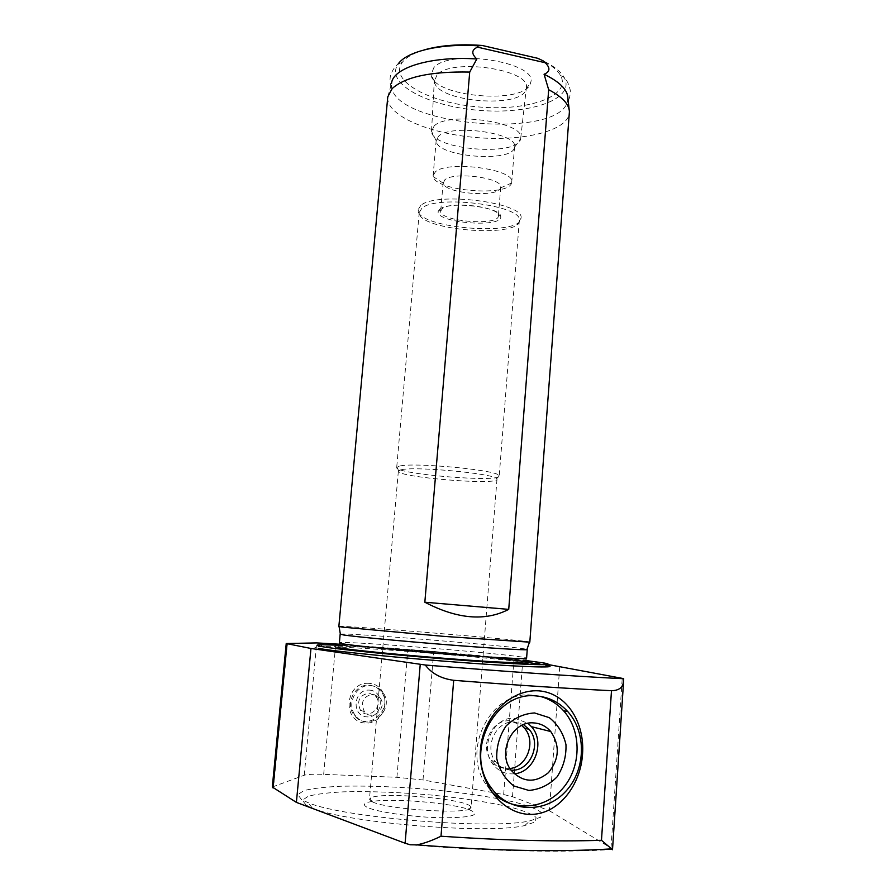 <?xml version="1.0" encoding="UTF-8"?>
<svg xmlns="http://www.w3.org/2000/svg" width="896" height="896" viewBox="0 0 896 896"><rect width="100%" height="100%" fill="white"/><g stroke="black" fill="none" stroke-linecap="round" stroke-linejoin="round"><path stroke-width="0.67" stroke-dasharray="4.48 3.36" d="M338.856 626.472C338.352 624.77 530.309 640.528 529.816 642.141M387.71 97.518C386.624 115.584 428.926 133.605 475.742 137.502C522.525 141.669 567.224 131.163 569.33 113.221M490.392 790.171L486.898 785.691C460.107 750.523 491.03 690.144 531.933 695.094L539.986 696.349M514.248 773.797C505.613 774.491 498.501 771.299 492.923 764.232C478.856 746.984 493.976 715.938 514.965 718.278L528.013 723.307M511.067 770.168C504.829 769.787 499.699 767.021 495.667 761.858C483.414 746.973 496.462 719.981 514.685 721.986L523.51 724.64M509.947 768.499C502.398 769.25 496.171 766.55 491.254 760.402C479.08 745.618 492.05 718.85 510.16 720.843L521.73 725.435M373.083 694.109L379.702 697.48C388.506 707.202 372.165 722.31 364.347 711.57C360.27 702.027 363.182 696.203 373.083 694.109M369.152 693.045L375.715 696.394C384.451 706.037 368.234 721 360.483 710.349C356.44 700.885 359.33 695.117 369.152 693.045M369.421 690.11C385.381 690.95 383.029 717.886 367.035 716.901C350.93 716.139 353.394 688.946 369.421 690.11M370.619 685.619C375.088 685.966 378.829 687.848 381.842 691.253C397.32 707.952 368.906 734.339 355.41 715.478C345.946 704.178 356.328 683.984 370.619 685.619M369.23 685.272C373.699 685.619 377.429 687.501 380.43 690.894C395.864 707.538 367.517 733.835 354.077 715.03C344.635 703.774 354.984 683.637 369.23 685.272M368.883 683.334C345.117 681.554 341.398 721.963 365.344 723.05C389.054 724.461 392.493 684.622 368.883 683.334M272.306 787.013L304.237 775.242C307.395 774.301 313.88 773.998 323.68 774.357L396.917 777.302L423.002 779.968L503.664 794.539L512.512 796.712L549.371 810.734L559.742 666.221M547.736 664.462L513.912 659.758L433.731 651.437L339.786 644.224M549.371 810.734L611.016 848.064L612.506 849.666M318.774 648.379C312.984 647.237 313.51 646.632 320.342 646.565C348.309 646.128 479.506 656.387 530.018 662.85M543.424 664.731L545.362 665.067L543.614 662.928M371.683 801.45L369.454 799.165L370.608 797.955C380.206 791.672 462.963 798.482 470.333 806.154L471.083 807.52C473.379 814.979 385.123 809.693 371.683 801.45M366.733 807.072C362.152 804.418 364.392 802.48 373.43 801.259C394.195 798.291 448.067 802.726 467.387 808.976C482.294 814.587 474.208 817.533 443.139 817.802C413.538 817.387 375.469 811.966 366.733 807.072M400.837 469.818L398.362 471.128C396.794 477.277 498.77 485.654 496.989 479.237L496.731 478.744C494.704 473.581 414.098 466.032 400.837 469.818M399.246 466.155L396.693 467.555C395.069 474.107 501.043 482.821 499.229 475.989L498.971 475.462C496.978 469.963 412.978 462.078 399.246 466.155M421.982 208.107L419.238 212.464C417.469 230.238 519.378 238.616 519.322 220.696L519.333 220.494C523.331 205.654 437.046 194.477 421.982 208.107M420.818 205.397L418.006 209.899C416.259 228.29 520.923 236.891 520.957 218.366C525.974 202.989 436.419 191.15 420.818 205.397M440.059 208.992L438.334 211.075C433.63 222.846 504.213 228.648 500.685 216.194C500.584 207.01 449.49 200.872 440.059 208.992M442.411 208.555L440.698 211.075C439.018 221.458 499.072 226.397 498.4 215.824L498.344 215.208C498.187 206.718 451.158 201.074 442.411 208.555M444.886 179.738L443.229 183.176C444.282 193.603 498.478 198.05 500.573 187.891L500.718 187.163C502.891 177.957 454.059 171.371 444.886 179.738M435.4 171.842L433.126 175.504L433.238 176.635C435.098 190.994 508.222 197.008 511.526 183.075L511.75 181.966C514.853 169.198 447.642 160.138 435.4 171.842M438.502 136.27L436.218 140.84C435.994 156.878 513.005 163.206 514.494 147.28L514.562 146.675C517.742 132.91 450.778 123.603 438.502 136.27M434.123 126.022L431.57 131.342C431.547 149.901 518.672 157.058 520.654 138.656L520.744 137.939C524.586 121.957 447.978 111.216 434.123 126.022M437.024 74.883L434.392 81.334C435.389 102.088 522.85 109.278 526.187 88.883L526.366 87.696C530.555 69.451 451.416 57.859 437.024 74.883M433.899 67.558L431.099 74.648C432.354 97.373 526.725 105.134 530.544 82.824C539.347 62.552 450.128 48.093 433.899 67.558M424.178 49.907C413.426 53.144 406.112 57.322 402.248 62.429C388.494 80.998 430.226 103.286 479.203 106.994C528.147 111.328 572.029 96.096 560.515 75.443C557.334 69.854 550.749 64.613 540.77 59.707M387.766 96.891L391.53 83.552L391.63 87.293C396.424 126.101 558.286 139.406 567.381 101.741L567.907 98.056M340.346 634.133C345.251 632.397 520.43 646.744 526.96 649.398M342.798 645.355C387.587 647.438 479.819 655.01 523.611 660.206M301.493 799.568L297.786 794.595L304.024 790.563C312.704 788.424 325.102 786.979 341.23 786.218C368.211 785.635 398.294 786.778 431.48 789.622C464.43 792.848 492.341 797.059 515.211 802.256C528.27 805.728 537.018 809.166 541.442 812.549L540.814 817.163L529.939 820.848C492.218 830.032 341.858 817.667 307.989 802.603L301.493 799.568M306.074 805.112L302.422 800.206L308.302 796.208C316.568 794.069 328.44 792.613 343.896 791.829C369.802 791.179 398.72 792.232 430.651 794.976C462.358 798.101 489.16 802.2 511.056 807.285C523.544 810.678 531.877 814.05 536.043 817.376L535.315 821.901L524.776 825.541C488.331 834.579 345.072 822.797 312.357 808.08L306.074 805.112M503.664 794.539L513.912 659.758M512.512 796.712L522.738 660.789M423.002 779.968L433.731 651.437M396.917 777.302L407.915 649.197M611.016 848.064L622.227 678.35M273.594 786.061L287.414 643.395M304.237 775.242L316.702 642.914M323.68 774.357L335.742 643.933M612.45 849.453C563.338 852.813 487.178 851.29 410.155 844.771M402.248 62.429L398.272 63.851C384.037 83.272 427.829 106.422 478.968 110.309C530.062 114.834 576.083 99.053 564.178 77.493C560.829 71.557 553.795 65.99 543.088 60.805M526.59 658.28C527.262 660.285 523.085 660.677 514.035 659.445L434.022 651.952L352.789 646.184C343.146 645.882 338.666 644.773 339.371 642.891C338.957 639.856 527.229 655.29 526.59 658.224M338.632 647.707C312.189 643.048 421.736 650.104 488.443 657.003M490.784 787.17L486.898 785.691M511.224 770.381L492.923 764.232M495.667 761.858L491.254 760.402M379.702 697.48L375.715 696.394M364.347 711.57L360.483 710.349M381.842 691.253L380.43 690.894M355.41 715.478L354.077 715.03M370.608 797.955L370.418 799.21C369.701 799.96 370.709 800.643 373.43 801.259M470.333 806.154L470.389 807.43C471.005 808.293 469.997 808.808 467.387 808.976M398.362 471.128L369.454 799.165M496.989 479.237L471.083 807.52M496.731 478.744L498.971 475.462M398.597 470.669L396.928 467.074M419.238 212.262L396.693 467.555M519.333 220.494L499.229 475.989M519.322 220.696L520.957 218.366M419.238 212.464L418.006 209.899M440.798 210.482L438.334 211.075M498.344 215.208L500.685 216.194M443.162 182.437L440.698 211.075M500.718 187.163L498.4 215.824M500.573 187.891L511.526 183.075M443.229 183.176L433.238 176.635M436.206 140.235L433.126 175.504M514.562 146.675L511.75 181.966M514.494 147.28L520.654 138.656M436.218 140.84L431.57 131.342M520.744 137.939L526.366 87.696M431.558 130.614L434.347 80.136M526.187 88.883L530.544 82.824M434.392 81.334L431.099 74.648M560.515 75.443L564.178 77.493C567.022 80.282 569.061 84.605 570.304 90.44C570.27 95.984 569.296 99.747 567.381 101.741M391.63 87.293C390.029 85.008 389.614 81.133 390.421 75.656C392.504 70.09 395.125 66.147 398.272 63.851M569.15 109.558L569.397 111.832M322.414 644.739L320.342 646.565M524.776 825.541L529.939 820.848M312.357 808.08L307.989 802.603"/><path stroke-width="1.34" d="M508.726 609.37C485.229 621.533 457.274 619.147 424.838 602.224L508.726 609.37L548.677 89.712L544.074 74.256C550.099 71.792 550.491 67.95 545.25 62.742L477.546 47.152L478.117 45.819L482.194 45.472L537.712 58.296L543.088 60.805L545.25 62.742M424.838 602.224L469.717 72.072L476.84 58.979C471.229 53.782 471.464 49.84 477.546 47.152M469.717 72.072C430.898 71.31 405.014 76.832 392.067 88.659L387.766 96.891L338.856 626.472L342.518 627.133L443.856 636.384L529.816 642.174L569.397 111.832C569.195 104.25 562.285 96.869 548.677 89.712M569.33 113.221L569.397 112.459M529.558 814.419C500.517 813.378 477.624 781.043 480.514 749.213C482.686 717.315 510.048 689.08 538.653 690.827C567.146 692.922 584.909 723.262 582.534 754.141C580.686 785.019 558.533 815.046 529.558 814.419M536.054 695.923C548.498 696.898 559.082 702.128 567.773 711.603C587.194 732.917 585.749 771.512 564.458 792.702C543.502 814.307 507.819 812.078 490.784 787.17C463.814 751.755 494.917 690.939 536.054 695.923M539.986 696.349C549.114 698.701 556.942 703.483 563.483 710.685C582.075 731.136 581.56 767.704 562.128 789.141C542.976 810.902 509.04 811.81 490.392 790.171M534.542 712.958L549.259 717.64C557.782 724.349 563.349 733.354 565.97 744.654C566.384 756.403 563.405 767.155 557.032 776.899C548.979 785.053 539.582 789.555 528.819 790.429L513.867 785.971C505.131 779.262 499.419 770.146 496.742 758.598C496.384 746.614 499.509 735.728 506.106 725.962C514.349 717.92 523.835 713.586 534.542 712.958M533.803 722.915C540.523 723.397 546.179 726.275 550.76 731.55C560.134 745.517 559.35 759.226 548.419 772.688C535.125 783.373 522.726 782.6 511.224 770.381C496.754 752.595 512.254 720.53 533.803 722.915M528.013 723.307L531.462 726.667C545.642 741.966 534.677 772.453 514.248 773.797M523.51 724.64L529.054 729.322C542.259 743.59 529.973 771.87 511.067 770.168M521.73 725.435L524.429 728.134C536.424 741.182 527.285 767.01 509.947 768.499M612.506 849.666L601.474 840.302L611.486 690.693C567.336 688.531 514.741 685.07 453.69 680.31C441.134 678.608 431.659 673.512 425.286 665.011L310.968 648.469L296.386 802.39L272.306 787.013L286.227 643.53L310.968 648.469M611.486 690.693C619.125 690.592 623.179 687.299 623.627 680.781L623.694 678.742L622.227 678.35L547.736 664.462M601.474 840.302C556.472 841.77 502.981 840.403 441 836.214C431.85 840.672 423.774 843.562 416.786 844.872L410.155 844.771L405.104 843.226L296.386 802.39M339.786 644.224L316.702 642.914L286.227 643.53M623.694 678.742C575.714 676.39 501.066 671.283 425.286 665.011M530.018 662.85L543.424 664.731M545.362 665.067C562.89 668.136 529.838 667.498 466.827 662.906C403.95 658.336 333.536 651.347 318.774 648.379M482.194 45.472C459.659 43.837 440.317 45.315 424.178 49.907M540.77 59.707L537.712 58.296M476.84 58.979C430.864 55.798 392.381 67.85 391.53 83.552M569.15 109.558L567.907 98.056C567.616 89.746 559.675 81.816 544.074 74.256M526.96 649.398L526.859 649.69C523.454 650.205 487.659 647.998 442.971 644.414C398.328 640.842 355.085 636.709 343.784 635.006L340.346 634.133M523.611 660.206L543.614 662.928C560.762 665.862 528.192 665.123 466.368 660.587C404.69 656.074 335.574 649.275 320.97 646.442C315.258 645.344 315.739 644.784 322.414 644.739L342.798 645.355M441 836.214L453.69 680.31M405.104 843.226L420.235 664.35M273.078 788.01L287.067 643.798M478.117 45.819C440.552 43.299 406.829 51.397 398.272 63.851M526.59 658.224L526.59 658.28C526.512 659.344 491.96 657.563 446.074 653.968C400.243 650.384 354.547 645.859 342.966 643.843L339.371 642.891L340.166 634.234M488.443 657.003L528.517 661.998C530.846 662.67 529.558 663.04 524.63 663.118L493.595 661.786C441.482 658.728 354.301 650.754 338.632 647.707M567.773 711.603L563.483 710.685M550.76 731.55L531.462 726.667M529.054 729.322L524.429 728.134M612.506 849.722L623.627 680.781M611.475 848.882C558.622 852.197 493.718 850.864 416.786 844.872M526.859 649.69L529.446 642.242M340.39 634.368L339.069 626.584M527.24 649.589L526.59 658.28"/></g></svg>
